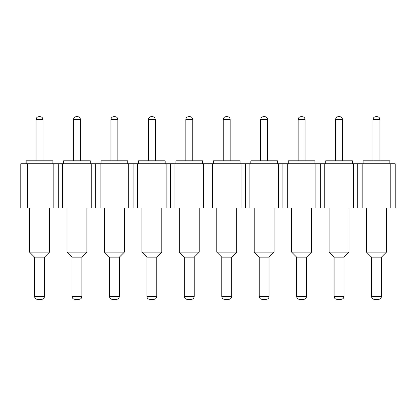 <?xml version="1.0" encoding="UTF-8"?>
<svg xmlns="http://www.w3.org/2000/svg" width="416" height="416" viewBox="0 0 416 416"><rect width="100%" height="100%" fill="white"/><g stroke="black" fill="none" stroke-linecap="round" stroke-linejoin="round"><path stroke-width="0.62" d="M20.8 207.984L20.8 163.764L27.435 163.764L27.435 207.984L20.8 207.984M390.78 207.984L390.78 163.764L395.2 163.764L395.2 207.984L27.435 207.984M390.78 163.764L362.18 163.764L362.18 207.984M362.18 163.764L357.76 163.764L357.76 207.984M357.76 163.764L353.34 163.764L353.34 207.984M353.34 163.764L324.74 163.764L324.74 207.984M324.74 163.764L320.32 163.764L320.32 207.984M320.32 163.764L315.9 163.764L315.9 207.984M315.9 163.764L287.3 163.764L287.3 207.984M287.3 163.764L282.88 163.764L282.88 207.984M282.88 163.764L278.46 163.764L278.46 207.984M278.46 163.764L249.86 163.764L249.86 207.984M249.86 163.764L245.44 163.764L245.44 207.984M245.44 163.764L241.02 163.764L241.02 207.984M241.02 163.764L212.42 163.764L212.42 207.984M212.42 163.764L208 163.764L208 207.984M208 163.764L203.58 163.764L203.58 207.984M203.58 163.764L174.98 163.764L174.98 207.984M174.98 163.764L170.56 163.764L170.56 207.984M170.56 163.764L166.14 163.764L166.14 207.984M166.14 163.764L137.54 163.764L137.54 207.984M137.54 163.764L133.12 163.764L133.12 207.984M133.12 163.764L128.7 163.764L128.7 207.984M128.7 163.764L100.1 163.764L100.1 207.984M100.1 163.764L95.68 163.764L95.68 207.984M95.68 163.764L91.26 163.764L91.26 207.984M91.26 163.764L62.66 163.764L62.66 207.984M62.66 163.764L58.24 163.764L58.24 207.984M58.24 163.764L53.82 163.764L53.82 207.984M53.82 163.764L27.435 163.764M389.818 163.764L389.818 160.794L363.142 160.794L363.142 163.764M352.378 163.764L352.378 160.794L325.702 160.794L325.702 163.764M314.938 163.764L314.938 160.794L288.262 160.794L288.262 163.764M277.498 163.764L277.498 160.794L250.822 160.794L250.822 163.764M240.058 163.764L240.058 160.794L213.382 160.794L213.382 163.764M202.618 163.764L202.618 160.794L175.942 160.794L175.942 163.764M165.178 163.764L165.178 160.794L138.502 160.794L138.502 163.764M127.738 163.764L127.738 160.794L101.062 160.794L101.062 163.764M90.298 163.764L90.298 160.794L63.622 160.794L63.622 163.764M52.858 163.764L52.858 160.794L26.182 160.794L26.182 163.764M386.428 207.984L386.428 252.153L366.532 252.153L366.532 207.984M348.988 207.984L348.988 252.153L329.092 252.153L329.092 207.984M311.548 207.984L311.548 252.153L291.652 252.153L291.652 207.984M274.108 207.984L274.108 252.153L254.212 252.153L254.212 207.984M236.668 207.984L236.668 252.153L216.772 252.153L216.772 207.984M199.228 207.984L199.228 252.153L179.332 252.153L179.332 207.984M161.788 207.984L161.788 252.153L141.892 252.153L141.892 207.984M124.348 207.984L124.348 252.153L104.452 252.153L104.452 207.984M86.908 207.984L86.908 252.153L67.012 252.153L67.012 207.984M49.468 207.984L49.468 252.153L29.572 252.153L29.572 207.984M371.54 257.166L366.532 252.153L371.54 257.166L381.42 257.166L381.42 296.426C381.243 298.22 380.26 299.203 378.472 299.374C380.26 299.203 381.243 298.22 381.42 296.426L371.54 296.426L371.54 257.166M386.428 252.153L381.42 257.166L386.428 252.153M334.1 257.166L329.092 252.153L334.1 257.166L343.98 257.166L343.98 296.426C343.803 298.22 342.82 299.203 341.032 299.374C342.82 299.203 343.803 298.22 343.98 296.426L334.1 296.426L334.1 257.166M348.988 252.153L343.98 257.166M296.66 257.166L291.652 252.153L296.66 257.166L306.54 257.166L306.54 296.426C306.363 298.22 305.38 299.203 303.592 299.374C305.38 299.203 306.363 298.22 306.54 296.426L296.66 296.426L296.66 257.166M311.548 252.153L306.54 257.166M259.22 257.166L254.212 252.153L259.22 257.166L269.1 257.166L269.1 296.426C268.923 298.22 267.94 299.203 266.152 299.374C267.94 299.203 268.923 298.22 269.1 296.426L259.22 296.426L259.22 257.166M274.108 252.153L269.1 257.166M221.78 257.166L216.772 252.153L221.78 257.166L231.66 257.166L231.66 296.426C231.483 298.22 230.5 299.203 228.712 299.374C230.5 299.203 231.483 298.22 231.66 296.426L221.78 296.426L221.78 257.166M236.668 252.153L231.66 257.166M184.34 257.166L179.332 252.153L184.34 257.166L194.22 257.166L194.22 296.426C194.043 298.22 193.06 299.203 191.272 299.374C193.06 299.203 194.043 298.22 194.22 296.426L184.34 296.426L184.34 257.166M199.228 252.153L194.22 257.166M146.9 257.166L141.892 252.153L146.9 257.166L156.78 257.166L156.78 296.426C156.603 298.22 155.62 299.203 153.832 299.374C155.62 299.203 156.603 298.22 156.78 296.426L146.9 296.426L146.9 257.166M161.788 252.153L156.78 257.166M109.46 257.166L104.452 252.153L109.46 257.166L119.34 257.166L119.34 296.426C119.163 298.22 118.18 299.203 116.392 299.374C118.18 299.203 119.163 298.22 119.34 296.426L109.46 296.426L109.46 257.166M124.348 252.153L119.34 257.166L124.348 252.153M72.02 257.166L67.012 252.153L72.02 257.166L81.9 257.166L81.9 296.426C81.723 298.22 80.74 299.203 78.952 299.374C80.74 299.203 81.723 298.22 81.9 296.426L72.02 296.426L72.02 257.166M86.908 252.153L81.9 257.166L86.908 252.153M34.58 257.166L29.572 252.153L34.58 257.166L44.46 257.166L44.46 296.426C44.283 298.22 43.3 299.203 41.512 299.374C43.3 299.203 44.283 298.22 44.46 296.426L34.58 296.426L34.58 257.166M49.468 252.153L44.46 257.166L49.468 252.153M379.943 160.794L379.943 119.574C379.772 117.78 378.789 116.797 376.995 116.626L375.965 116.626C374.171 116.797 373.188 117.78 373.017 119.574L373.017 160.794M342.503 160.794L342.503 119.574C342.332 117.78 341.349 116.797 339.555 116.626L338.525 116.626C336.731 116.797 335.748 117.78 335.577 119.574L335.577 160.794M305.063 160.794L305.063 119.574C304.892 117.78 303.909 116.797 302.115 116.626L301.085 116.626C299.291 116.797 298.308 117.78 298.137 119.574L298.137 160.794M267.623 160.794L267.623 119.574C267.452 117.78 266.469 116.797 264.675 116.626L263.645 116.626C261.851 116.797 260.868 117.78 260.697 119.574L260.697 160.794M230.183 160.794L230.183 119.574C230.012 117.78 229.029 116.797 227.235 116.626L226.205 116.626C224.411 116.797 223.428 117.78 223.257 119.574L223.257 160.794M192.743 160.794L192.743 119.574C192.572 117.78 191.589 116.797 189.795 116.626L188.765 116.626C186.971 116.797 185.988 117.78 185.817 119.574L185.817 160.794M155.303 160.794L155.303 119.574C155.116 117.78 154.138 116.797 152.355 116.626L151.325 116.626C149.531 116.797 148.548 117.78 148.377 119.574L148.377 160.794M117.863 160.794L117.863 119.574C117.676 117.78 116.698 116.797 114.915 116.626L113.885 116.626C112.091 116.797 111.108 117.78 110.937 119.574L110.937 160.794M80.423 160.794L80.423 119.574C80.236 117.78 79.258 116.797 77.475 116.626L76.445 116.626C74.651 116.797 73.668 117.78 73.497 119.574L73.497 160.794M42.983 160.794L42.983 119.574C42.796 117.78 41.818 116.797 40.035 116.626L39.005 116.626C37.211 116.797 36.228 117.78 36.057 119.574L36.057 160.794M151.325 116.626L152.355 116.626C154.149 116.797 155.132 117.78 155.303 119.574L148.377 119.574M113.885 116.626L114.915 116.626C116.709 116.797 117.692 117.78 117.863 119.574L110.937 119.574M76.445 116.626L77.475 116.626C79.269 116.797 80.252 117.78 80.423 119.574L73.497 119.574M39.005 116.626L40.035 116.626C41.829 116.797 42.812 117.78 42.983 119.574L36.057 119.574M376.995 116.626L375.965 116.626M339.555 116.626L338.525 116.626M302.115 116.626L301.085 116.626M264.675 116.626L263.645 116.626M227.235 116.626L226.205 116.626M189.795 116.626L188.765 116.626M378.466 299.374L374.488 299.374C372.7 299.203 371.717 298.22 371.54 296.426C371.717 298.22 372.7 299.203 374.488 299.374L378.466 299.374C380.255 299.203 381.233 298.22 381.41 296.426L381.41 296.426M334.1 296.426C334.277 298.22 335.26 299.203 337.048 299.374L341.026 299.374C342.815 299.203 343.793 298.22 343.97 296.426L343.97 296.426M303.586 299.374L299.608 299.374C297.82 299.203 296.837 298.22 296.66 296.426C296.837 298.22 297.82 299.203 299.608 299.374L303.586 299.374C305.375 299.203 306.353 298.22 306.53 296.426L306.53 296.426M266.146 299.374L262.168 299.374C260.38 299.203 259.397 298.22 259.22 296.426C259.397 298.22 260.38 299.203 262.168 299.374L266.146 299.374C267.935 299.203 268.913 298.22 269.09 296.426L269.09 296.426M228.706 299.374L224.728 299.374C222.94 299.203 221.957 298.22 221.78 296.426C221.957 298.22 222.94 299.203 224.728 299.374L228.706 299.374C230.495 299.203 231.473 298.22 231.65 296.426L231.65 296.426M191.266 299.374L187.288 299.374C185.5 299.203 184.517 298.22 184.34 296.426C184.517 298.22 185.5 299.203 187.288 299.374L191.266 299.374C193.055 299.203 194.033 298.22 194.21 296.426L194.21 296.426M146.9 296.426C147.077 298.22 148.06 299.203 149.848 299.374L153.826 299.374C155.615 299.203 156.593 298.22 156.77 296.426L156.77 296.426M109.46 296.426C109.637 298.22 110.62 299.203 112.408 299.374L116.386 299.374C118.175 299.203 119.153 298.22 119.33 296.426L119.33 296.426M72.02 296.426C72.197 298.22 73.18 299.203 74.968 299.374L78.946 299.374C80.735 299.203 81.713 298.22 81.89 296.426L81.89 296.426M34.58 296.426C34.757 298.22 35.74 299.203 37.528 299.374L41.506 299.374C43.295 299.203 44.273 298.22 44.45 296.426L44.45 296.426M337.048 299.374L341.026 299.374M149.848 299.374L153.826 299.374M112.408 299.374L116.386 299.374M74.968 299.374L78.946 299.374M37.528 299.374L41.506 299.374M379.943 119.574L373.017 119.574M342.503 119.574L335.577 119.574M305.063 119.574L298.137 119.574M267.623 119.574L260.697 119.574M230.183 119.574L223.257 119.574M192.743 119.574L185.817 119.574"/></g></svg>
